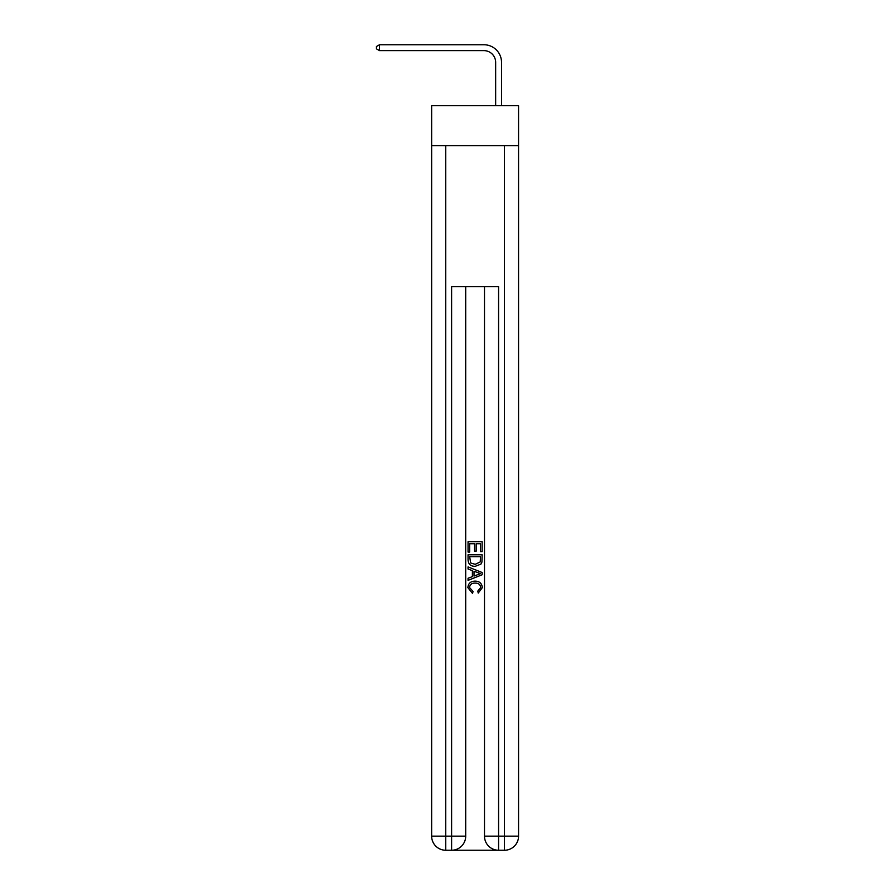<?xml version="1.0" encoding="UTF-8"?>
<svg xmlns="http://www.w3.org/2000/svg" width="895" height="895" viewBox="0 0 895 895"><rect width="100%" height="100%" fill="white"/><g stroke="black" fill="none" stroke-linecap="round" stroke-linejoin="round"><path stroke-width="1.34" d="M518.552 145.628L518.552 105.7L431.647 105.7L431.647 145.628L518.552 145.628L518.552 836.154L504.456 836.154L504.456 145.628M495.651 105.7L495.651 62.37A11.747 11.747 135.5 0 0 483.904 50.623L379.502 50.623L376.448 48.856L376.448 46.506L379.502 44.75L483.904 44.75A17.62 17.62 -44.5 0 1 501.524 62.37L501.524 105.7M452.669 850.25L497.531 850.25M498.582 850.25L498.582 836.154L484.497 836.154A14.096 14.096 0 0 0 498.582 850.25L504.456 850.25L504.456 836.154L498.582 836.154L498.582 286.557L451.606 286.557L451.606 836.154L431.647 836.154L431.647 145.628M465.702 286.557L465.702 836.154A14.096 14.096 0 0 1 451.606 850.25L445.744 850.25A14.096 14.096 0 0 1 431.647 836.154M484.497 836.154L484.497 286.557M504.456 850.25A14.096 14.096 0 0 0 518.552 836.154M468.051 552.047L468.051 541.755L482.148 541.755L482.148 551.689L480.514 551.689L480.514 543.735L476.185 543.735L476.185 551.152L474.551 551.152L474.551 543.735L469.674 543.735L469.674 552.047L468.051 552.047M468.051 559.811L468.051 554.766L482.148 554.766L481.935 562.071L480.928 564.118L475.178 566.322C470.669 566.345 468.298 564.174 468.051 559.811M469.674 556.746L470.669 562.977L475.2 564.331L480.223 561.937L480.514 556.746L469.674 556.746M468.051 569.03L468.051 566.927L482.148 572.52L482.148 574.758L468.051 580.352L468.051 578.248L472.392 576.649L472.392 570.641L468.051 569.03M477.919 572.677L474.014 571.234L474.014 576.044L480.514 573.639L477.919 572.677M469.495 587.489L473.03 591.438L472.56 593.43L467.872 587.668C468.253 583.339 470.692 581.168 475.2 581.135C479.53 581.235 481.902 583.395 482.327 587.635L478.232 593.061L477.807 591.08L480.693 587.534C480.279 584.491 478.456 583.014 475.211 583.126C471.911 582.958 470.009 584.401 469.495 587.489M495.651 62.37A11.747 11.747 135.5 0 0 483.904 50.623A11.747 11.747 135.5 0 1 495.651 62.37A11.747 11.747 135.5 0 0 483.904 50.623A11.747 11.747 135.5 0 1 495.651 62.37A11.747 11.747 135.5 0 0 483.904 50.623A11.747 11.747 135.5 0 1 495.651 62.37A11.747 11.747 135.5 0 0 483.904 50.623A11.747 11.747 135.5 0 1 495.651 62.37A11.747 11.747 135.5 0 0 483.904 50.623A11.747 11.747 135.5 0 1 495.651 62.37A11.747 11.747 135.5 0 0 483.904 50.623A11.747 11.747 135.5 0 1 495.651 62.37A11.747 11.747 135.5 0 0 483.904 50.623A11.747 11.747 135.5 0 1 495.651 62.37A11.747 11.747 135.5 0 0 483.904 50.623A11.747 11.747 135.5 0 1 495.651 62.37A11.747 11.747 135.5 0 0 483.904 50.623A11.747 11.747 135.5 0 1 495.651 62.37A11.747 11.747 135.5 0 0 483.904 50.623A11.747 11.747 135.5 0 1 495.651 62.37A11.747 11.747 135.5 0 0 483.904 50.623A11.747 11.747 135.5 0 1 495.651 62.37A11.747 11.747 135.5 0 0 483.904 50.623A11.747 11.747 135.5 0 1 495.651 62.37A11.747 11.747 135.5 0 0 483.904 50.623A11.747 11.747 135.5 0 1 495.651 62.37A11.747 11.747 135.5 0 0 483.904 50.623M379.502 50.623L379.502 44.75L483.904 44.75M445.744 145.628L445.744 850.25M465.702 836.154L451.606 836.154L451.606 850.25"/></g></svg>
